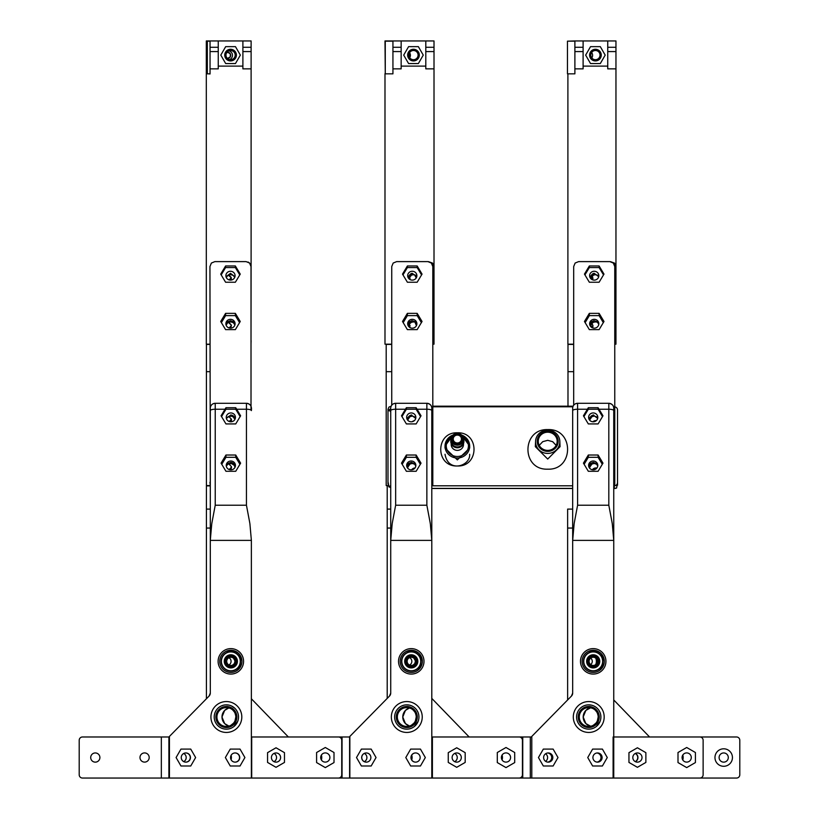 <?xml version="1.0" encoding="UTF-8"?>
<svg xmlns="http://www.w3.org/2000/svg" width="819" height="819" viewBox="0 0 819 819"><rect width="100%" height="100%" fill="white"/><g stroke="black" fill="none" stroke-linecap="round" stroke-linejoin="round"><path stroke-width="1.23" d="M227.262 58.292A3.01 3.01 0 0 0 230.303 53.808A3.01 3.01 0 0 0 226.832 52.426M227.754 58.292L230.303 56.818L230.303 53.808L227.702 52.303L226.484 53.01L227.702 52.303L230.303 53.808L230.303 56.818L227.702 58.323L226.894 57.862L227.702 58.323M391.165 406.183L388.953 407.104L387.991 409.336L387.991 411.588L388.953 409.981L390.724 411.885M390.428 487.377L388.953 486.936L387.991 481.654M387.991 411.588L387.991 484.09M390.724 485.462L388.953 486.936M388.953 409.981L390.724 408.63M573.116 406.183L432.811 406.183M614.24 485.8L614.24 488.38L616.564 488.093L617.526 482.647A3.286 3.163 180 0 1 614.24 485.8L613.748 485.8M614.762 406.838A3.286 3.163 180 0 1 617.526 409.961L617.526 485.217M592.332 469.768A4.597 4.423 180 0 1 596.928 468.028M592.854 421.785A4.607 4.423 180 0 1 596.406 420.556M412.264 421.693A4.607 4.423 180 0 1 414.353 420.649M556.162 445.341L552.682 441.676L547.706 440.315L552.671 441.687L556.152 445.362M547.706 431.234A10.473 10.063 180 0 1 558.179 441.298A10.473 10.063 180 0 1 547.706 451.371A10.473 10.063 180 0 1 537.233 441.298A10.473 10.063 180 0 1 547.706 431.234M547.706 453.419A12.131 11.671 0 0 0 559.827 441.277A12.131 11.671 0 0 0 547.706 430.088A12.131 11.671 0 0 0 535.575 441.277A12.131 11.671 0 0 0 547.706 453.419M547.706 450.378A9.449 9.081 0 0 0 557.155 441.298A9.449 9.081 0 0 0 547.706 432.217A9.449 9.081 0 0 0 538.257 441.298A9.449 9.081 0 0 0 547.706 450.378M451.187 439.26L451.187 441.011A6.163 5.928 0 0 0 457.35 446.939A6.163 5.928 0 0 0 463.503 441.011L463.503 439.26A6.163 5.928 0 0 0 457.35 433.343A6.163 5.928 0 0 0 451.187 439.26A6.163 5.928 0 0 0 457.35 445.188A6.163 5.928 0 0 0 463.503 439.26M457.35 433.906A5.344 5.129 180 0 1 462.684 439.035A5.344 5.129 180 0 1 457.35 444.174A5.344 5.129 180 0 1 452.006 439.035A5.344 5.129 180 0 1 457.35 433.906M457.35 442.987A4.105 3.952 0 0 0 461.455 439.035A4.105 3.952 0 0 0 457.35 435.084A4.105 3.952 0 0 0 453.235 439.035A4.105 3.952 0 0 0 457.35 442.987M461.64 435.012L469.666 446.16L469.666 448.034L457.35 459.889L445.024 448.034L445.024 446.16A12.326 11.845 0 0 0 457.35 458.005A12.326 11.845 0 0 0 469.666 446.16L469.666 446.16A12.326 11.845 0 0 0 461.711 435.084M559.827 441.277L560.063 446.672L547.706 459.06L535.35 446.672L535.575 441.277M411.578 469.84A4.597 4.423 180 0 1 415.038 467.956M547.706 469.174C574.109 470.29 574.303 428.419 547.706 429.596C521.56 428.695 521.181 470.178 547.706 469.174M457.35 465.98C479.484 466.912 479.637 431.818 457.35 432.801C435.278 431.879 435.155 466.922 457.35 465.98M547.706 440.315L542.731 441.666L539.25 445.341L542.741 441.687L547.706 440.335M593.427 469.85L595.833 469.062M617.526 482.647L617.526 412.561M572.88 406.797L432.811 406.797M572.676 485.8L431.797 485.8M119.093 778.05A3.286 3.286 -90 0 0 119.154 778.05L375.112 778.05A3.286 3.286 -90 0 0 375.133 778.05M274.232 761.537A4.597 4.597 -90 0 0 273.976 753.419A4.597 4.597 -90 0 1 273.976 761.67M183.722 761.619A4.597 4.597 90 0 0 183.722 753.47M231.112 759.766A8.743 8.743 90 0 0 231.112 755.323M364.332 753.419A4.597 4.597 -90 0 1 364.332 761.67M321.396 759.971A8.743 8.743 90 0 0 321.396 755.057M349.846 736.977L338.452 736.977A3.286 3.286 -114.3 0 1 341.738 740.263L341.738 774.764A3.286 3.286 -114.3 0 1 338.452 778.05L169.431 778.05L169.431 736.424L209.07 696.078L210.299 693.069L210.299 540.386L251.372 540.386L249.928 523.976A110.381 59.695 -93.9 0 0 249.723 522.635L246.447 505.231L215.233 505.231L211.957 522.635A110.37 59.705 93.9 0 0 211.742 523.976L210.299 540.386M338.452 736.977L251.699 736.977L251.699 778.05L251.372 736.977M169.431 736.977L82.484 736.977A3.286 3.286 -114.3 0 0 79.197 740.263L79.197 774.764A3.286 3.286 -114.3 0 0 82.484 778.05L169.431 778.05M228.706 322.205L231.193 324.867L231.071 328.132M231.378 325.573A4.597 4.423 -0 0 1 229.904 328.132M228.706 275.01L231.071 277.231L231.286 280.037M231.378 278.204A4.597 4.423 -0 0 1 230.518 280.108A4.607 4.423 180 0 1 225.88 275.686A4.607 4.423 180 0 1 230.477 271.263A4.607 4.423 180 0 1 235.084 275.686A4.607 4.423 180 0 1 230.477 280.108M207.33 73.638L206.306 73.638L206.306 40.95L210.043 40.95L210.043 68.868L218.253 68.868L218.253 47.277L210.043 47.277M206.306 73.638L206.306 344.175L209.94 344.175M228.347 275.184L231.286 277.795M228.368 322.369L231.255 325.061M210.043 73.966L206.419 73.638M228.9 657.729A4.105 4.105 -90 0 1 228.9 664.967M228.9 726.105A9.449 9.449 -90 0 1 228.9 707.903L224.641 710.431L221.98 717.004L224.641 723.576L228.9 726.105M210.299 509.101L206.419 509.101L206.419 698.771M231.531 419.963L230.845 421.795A4.607 4.423 180 0 1 226.239 417.373A4.607 4.423 180 0 1 230.835 412.95A4.607 4.423 180 0 1 235.442 417.373A4.607 4.423 180 0 1 230.835 421.795A4.607 4.423 -0 0 0 231.531 419.963M228.9 421.386A4.607 4.423 180 0 0 231.265 418.929M231.531 467.342L230.323 469.83A4.597 4.423 -0 0 0 231.531 467.342M228.9 469.441A4.597 4.423 180 0 0 231.378 466.656M206.419 540.264L206.419 408.231A4.924 4.924 -90 0 1 206.419 408.22L206.419 485.892L210.299 485.892M206.419 509.101L206.419 485.892M206.419 778.05L288.37 778.05M288.37 736.977L251.372 698.771M232.524 665.089A4.105 4.105 65.7 0 0 230.835 657.237A4.105 4.105 65.7 0 0 229.156 657.606M230.835 657.237A4.105 4.105 65.7 0 0 226.73 661.342A4.105 4.105 65.7 0 0 230.835 665.458A4.105 4.105 65.7 0 0 234.951 661.342A4.105 4.105 65.7 0 0 230.835 657.237L229.791 657.381M230.252 725.614A9.449 9.449 65.7 0 0 226.372 707.555A9.449 9.449 65.7 0 0 222.492 708.394M226.372 726.453A9.449 9.449 -114.3 0 1 216.922 717.004A9.449 9.449 -114.3 0 1 226.372 707.555A9.449 9.449 -114.3 0 1 235.821 717.004A9.449 9.449 -114.3 0 1 226.372 726.453M230.835 667.915A6.572 6.572 -114.3 0 1 224.263 661.342A6.572 6.572 -114.3 0 1 230.835 654.77A6.572 6.572 -114.3 0 1 237.408 661.342A6.572 6.572 -114.3 0 1 230.835 667.915M228.306 655.732A6.163 6.163 65.7 0 0 230.835 667.505A6.163 6.163 65.7 0 0 236.998 661.342A6.163 6.163 65.7 0 0 230.835 655.19A6.163 6.163 65.7 0 0 224.682 661.342A6.163 6.163 65.7 0 0 233.374 666.963M230.835 666.686A5.344 5.344 -114.3 0 1 225.501 661.342A5.344 5.344 -114.3 0 1 230.835 656.009A5.344 5.344 -114.3 0 1 236.179 661.342A5.344 5.344 -114.3 0 1 230.835 666.686M241.8 659.643L241.933 661.342C241.728 666.001 239.557 669.369 235.391 671.457A11.087 11.087 -114.3 0 1 219.748 661.342A11.087 11.087 65.7 0 0 235.391 671.457A11.087 11.087 65.7 0 0 230.835 650.255A11.087 11.087 65.7 0 0 219.748 661.342A11.087 11.087 -114.3 0 1 226.279 651.238L227.989 650.634M241.871 662.469A11.087 11.087 -114.3 0 1 241.759 663.298M237.428 670.27A11.087 11.087 -114.3 0 1 236.333 670.986M232.289 727.62L231.367 728.091A12.162 12.162 -114.3 0 1 214.209 717.004A12.162 12.162 -114.3 0 1 221.376 705.917L223.229 705.261M226.372 704.842A12.162 12.162 65.7 0 0 214.209 717.004A12.162 12.162 65.7 0 0 226.372 729.156A12.162 12.162 65.7 0 0 238.524 717.004A12.162 12.162 65.7 0 0 226.372 704.842M226.372 727.518A10.514 10.514 -114.3 0 1 215.858 717.004A10.514 10.514 -114.3 0 1 226.372 706.49A10.514 10.514 -114.3 0 1 236.886 717.004A10.514 10.514 -114.3 0 1 226.372 727.518M235.145 762.141A4.597 4.597 0 0 0 239.742 757.544A4.597 4.597 0 0 0 235.145 752.948A4.597 4.597 0 0 0 230.538 757.544A4.597 4.597 0 0 0 235.145 762.141M236.671 409.234L235.729 407.708L225.952 407.708L221.069 415.796L225.952 423.925L235.729 423.925L240.612 415.796L236.671 409.234L246.447 409.234A4.924 1.362 0 0 1 249.928 409.633A4.924 1.362 0 0 1 251.372 410.606L251.372 408.231A4.924 4.924 65.7 0 0 246.447 403.296L215.233 403.296A4.924 4.924 65.7 0 0 210.299 408.231L210.299 540.264M235.319 418.396L230.835 415.008L226.361 418.396M235.381 466.124L233.825 463.452L230.835 462.387L227.846 463.452L226.29 466.124M230.835 469.85A4.597 4.423 180 0 1 226.239 465.427A4.597 4.423 180 0 1 230.835 461.015A4.597 4.423 180 0 1 235.442 465.438A4.597 4.423 180 0 1 230.835 469.85M185.852 762.141A4.597 4.597 0 0 0 190.458 757.544A4.597 4.597 0 0 0 185.852 752.948A4.597 4.597 0 0 0 181.255 757.544A4.597 4.597 0 0 0 185.852 762.141M251.372 540.386L251.372 778.05M210.299 693.069A4.29 4.29 -114.3 0 1 209.07 696.078A4.29 4.29 -0 0 0 210.299 693.069L210.299 693.069M195.628 757.544L190.735 749.088L195.628 757.544L190.735 766L180.968 766L176.085 757.544L180.968 749.088L190.735 749.088L180.968 749.088L176.085 757.544M225.368 757.544L230.252 766L240.028 766L244.912 757.544L240.028 749.088L230.252 749.088L225.368 757.544L230.252 749.088L240.028 749.088L244.912 757.544M235.729 407.708L235.729 409.244L225.952 409.244L221.54 416.584M240.131 416.584L235.729 409.244M225.952 407.708L225.952 409.244M239.926 464.291L235.729 457.299L225.952 457.299L221.754 464.291M235.729 455.026L225.952 455.026L221.069 463.155L225.952 471.283L235.729 471.283L240.612 463.155L235.729 455.026L235.729 457.299M225.952 455.026L225.952 457.299M412.95 665.089A4.105 4.105 65.7 0 0 411.261 657.237A4.105 4.105 65.7 0 0 409.572 657.606M411.261 657.237A4.105 4.105 65.7 0 0 407.156 661.342A4.105 4.105 65.7 0 0 411.261 665.458A4.105 4.105 65.7 0 0 415.366 661.342A4.105 4.105 65.7 0 0 411.261 657.237L410.206 657.381M410.667 725.614A9.449 9.449 65.7 0 0 406.787 707.555A9.449 9.449 65.7 0 0 402.907 708.394M406.787 726.453A9.449 9.449 -114.3 0 1 397.348 717.004A9.449 9.449 -114.3 0 1 406.787 707.555A9.449 9.449 -114.3 0 1 416.236 717.004A9.449 9.449 -114.3 0 1 406.787 726.453M411.261 667.915A6.572 6.572 -114.3 0 1 404.688 661.342A6.572 6.572 -114.3 0 1 411.261 654.78A6.572 6.572 -114.3 0 1 417.833 661.342A6.572 6.572 -114.3 0 1 411.261 667.915M408.732 655.732A6.163 6.163 65.7 0 0 411.261 667.505A6.163 6.163 65.7 0 0 417.424 661.342A6.163 6.163 65.7 0 0 411.261 655.19A6.163 6.163 65.7 0 0 405.098 661.342A6.163 6.163 65.7 0 0 413.79 666.963M411.261 666.686A5.344 5.344 -114.3 0 1 405.917 661.342A5.344 5.344 -114.3 0 1 411.261 656.009A5.344 5.344 -114.3 0 1 416.595 661.342A5.344 5.344 -114.3 0 1 411.261 666.686M422.215 659.643L422.348 661.342C422.154 666.001 419.973 669.369 415.817 671.457A11.087 11.087 -114.3 0 1 400.174 661.342A11.087 11.087 65.7 0 0 415.817 671.457A11.087 11.087 65.7 0 0 411.261 650.255A11.087 11.087 65.7 0 0 400.174 661.342A11.087 11.087 -114.3 0 1 406.705 651.238L408.405 650.634A11.087 11.087 -114.3 0 1 409.776 650.358M422.297 662.469A11.087 11.087 -114.3 0 1 422.174 663.298M417.844 670.27A11.087 11.087 -114.3 0 1 416.748 670.986M412.715 727.62L411.783 728.091A12.162 12.162 -114.3 0 1 394.635 717.004A12.162 12.162 -114.3 0 1 401.801 705.917L403.644 705.261M406.787 704.842A12.162 12.162 65.7 0 0 394.635 717.004A12.162 12.162 65.7 0 0 406.787 729.156A12.162 12.162 65.7 0 0 418.949 717.004A12.162 12.162 65.7 0 0 406.787 704.842M406.787 727.518A10.514 10.514 -114.3 0 1 396.273 717.004A10.514 10.514 -114.3 0 1 406.787 706.49A10.514 10.514 -114.3 0 1 417.301 717.004A10.514 10.514 -114.3 0 1 406.787 727.518M430.139 522.635L426.863 505.231L395.649 505.231L392.373 522.635A110.37 59.705 93.9 0 0 392.168 523.976L390.724 540.386L431.797 540.386L430.354 523.976A110.381 59.695 -93.9 0 0 430.139 522.635M415.561 762.141A4.597 4.597 0 0 0 420.157 757.544A4.597 4.597 0 0 0 415.561 752.948A4.597 4.597 0 0 0 410.964 757.544A4.597 4.597 0 0 0 415.561 762.141M431.797 540.264L431.797 408.231A4.924 4.924 65.7 0 0 426.863 403.296L395.649 403.296A4.924 4.924 65.7 0 0 390.724 408.231L390.724 540.264M415.735 418.396L411.261 415.008L406.787 418.396M411.261 421.795A4.607 4.423 180 0 1 406.654 417.373A4.607 4.423 180 0 1 411.261 412.95A4.607 4.423 180 0 1 415.857 417.373A4.607 4.423 180 0 1 411.261 421.795M415.806 466.124L414.25 463.452L411.261 462.387L408.272 463.452L406.715 466.124M411.261 469.85A4.597 4.423 180 0 1 406.654 465.438A4.597 4.423 180 0 1 411.261 461.015A4.597 4.423 180 0 1 415.857 465.438A4.597 4.423 180 0 1 411.261 469.85M366.277 762.141A4.597 4.597 0 0 0 370.874 757.544A4.597 4.597 0 0 0 366.277 752.948A4.597 4.597 0 0 0 361.67 757.544A4.597 4.597 0 0 0 366.277 762.141A4.597 4.597 -114.3 0 1 361.763 757.544A4.597 4.597 -114.3 0 1 366.318 752.948M406.378 407.708L401.494 415.796L406.378 423.925L416.144 423.925L421.027 415.796L416.144 407.708L406.378 407.708L406.378 409.244L401.965 416.584M431.797 540.386L431.797 778.05L349.846 778.05L349.846 736.424L389.496 696.078L390.724 693.069L390.724 540.386M390.724 693.069A4.29 4.29 -114.3 0 1 389.496 696.078A4.29 4.29 -0 0 0 390.724 693.069L390.724 693.069M376.044 757.544L371.161 749.088L376.044 757.544L371.161 766L361.394 766L356.511 757.544L361.394 749.088L371.161 749.088L361.394 749.088L356.511 757.544M405.794 757.544L410.677 766L420.444 766L425.327 757.544L420.444 749.088L410.677 749.088L405.794 757.544L410.677 749.088L420.444 749.088L425.327 757.544M416.144 407.708L416.144 409.244L406.378 409.244M420.556 416.584L416.144 409.244M420.342 464.291L416.144 457.299L406.378 457.299L402.17 464.291M416.144 455.026L406.378 455.026L401.494 463.155L406.378 471.283L416.144 471.283L421.027 463.155L416.144 455.026L416.144 457.299M406.378 455.026L406.378 457.299M594.891 665.089A4.105 4.105 65.7 0 0 593.212 657.237A4.105 4.105 65.7 0 0 591.523 657.606M593.212 657.237A4.105 4.105 65.7 0 0 589.096 661.342A4.105 4.105 65.7 0 0 593.212 665.458A4.105 4.105 65.7 0 0 597.317 661.342A4.105 4.105 65.7 0 0 593.212 657.237L592.157 657.381M592.618 725.614A9.449 9.449 65.7 0 0 588.738 707.555A9.449 9.449 65.7 0 0 584.858 708.394M588.738 726.453A9.449 9.449 -114.3 0 1 579.289 717.004A9.449 9.449 -114.3 0 1 588.738 707.555A9.449 9.449 -114.3 0 1 598.187 717.004A9.449 9.449 -114.3 0 1 588.738 726.453M593.212 667.915A6.572 6.572 -114.3 0 1 586.639 661.342A6.572 6.572 -114.3 0 1 593.212 654.78A6.572 6.572 -114.3 0 1 599.784 661.342A6.572 6.572 -114.3 0 1 593.212 667.915M590.673 655.732A6.163 6.163 65.7 0 0 593.212 667.505A6.163 6.163 65.7 0 0 599.365 661.342A6.163 6.163 65.7 0 0 593.212 655.19A6.163 6.163 65.7 0 0 587.049 661.342A6.163 6.163 65.7 0 0 595.741 666.963M593.212 666.686A5.344 5.344 -114.3 0 1 587.868 661.342A5.344 5.344 -114.3 0 1 593.212 656.009A5.344 5.344 -114.3 0 1 598.546 661.342A5.344 5.344 -114.3 0 1 593.212 666.686M604.166 659.643L604.299 661.342C604.105 666.001 601.924 669.369 597.768 671.457A11.087 11.087 -114.3 0 1 582.114 661.342A11.087 11.087 65.7 0 0 597.768 671.457A11.087 11.087 65.7 0 0 593.212 650.255A11.087 11.087 65.7 0 0 582.114 661.342A11.087 11.087 -114.3 0 1 588.656 651.238L590.356 650.634A11.087 11.087 -114.3 0 1 591.727 650.358M604.238 662.469A11.087 11.087 -114.3 0 1 604.125 663.298M599.795 670.27A11.087 11.087 -114.3 0 1 598.699 670.986M594.655 727.62L593.734 728.091A12.162 12.162 -114.3 0 1 576.586 717.004A12.162 12.162 -114.3 0 1 583.742 705.917L585.595 705.261M588.738 704.842A12.162 12.162 65.7 0 0 576.586 717.004A12.162 12.162 65.7 0 0 588.738 729.156A12.162 12.162 65.7 0 0 600.9 717.004A12.162 12.162 65.7 0 0 588.738 704.842M588.738 727.518A10.514 10.514 -114.3 0 1 578.224 717.004A10.514 10.514 -114.3 0 1 588.738 706.49A10.514 10.514 -114.3 0 1 599.252 717.004A10.514 10.514 -114.3 0 1 588.738 727.518M612.09 522.635L608.814 505.231L577.6 505.231L574.324 522.635A110.37 59.705 93.9 0 0 574.119 523.976L572.676 540.386L613.748 540.386L612.305 523.976A110.381 59.695 -93.9 0 0 612.09 522.635M597.512 762.141A4.597 4.597 0 0 0 602.108 757.544A4.597 4.597 0 0 0 597.512 752.948A4.597 4.597 0 0 0 592.915 757.544A4.597 4.597 0 0 0 597.512 762.141M613.748 540.264L613.748 408.231A4.924 4.924 65.7 0 0 608.814 403.296L577.6 403.296A4.924 4.924 65.7 0 0 572.676 408.231L572.676 540.264M597.686 418.396L593.212 415.008L588.728 418.396M593.212 421.795A4.607 4.423 180 0 1 588.605 417.373A4.607 4.423 180 0 1 593.212 412.95A4.607 4.423 180 0 1 597.809 417.373A4.607 4.423 180 0 1 593.212 421.795M597.757 466.124L596.201 463.452L593.212 462.387L590.223 463.452L588.666 466.124M593.212 469.85A4.597 4.423 180 0 1 588.605 465.438A4.597 4.423 180 0 1 593.212 461.015A4.597 4.423 180 0 1 597.809 465.438A4.597 4.423 180 0 1 593.212 469.85M548.228 762.141A4.597 4.597 0 0 0 552.825 757.544A4.597 4.597 0 0 0 548.228 752.948A4.597 4.597 0 0 0 543.621 757.544A4.597 4.597 0 0 0 548.228 762.141M588.318 407.708L583.435 415.796L588.318 423.925L598.095 423.925L602.979 415.796L598.095 407.708L588.318 407.708L588.318 409.244L583.916 416.584M613.748 540.386L613.748 778.05L531.797 778.05L531.797 736.424L571.447 696.078L572.676 693.069L572.676 540.386M572.676 693.069A4.29 4.29 -114.3 0 1 571.447 696.078A4.29 4.29 -0 0 0 572.676 693.069L572.676 693.069M557.995 757.544L553.112 749.088L557.995 757.544L553.112 766L543.335 766L538.452 757.544L543.335 749.088L553.112 749.088L543.335 749.088L538.452 757.544M587.745 757.544L592.628 766L602.395 766L607.278 757.544L602.395 749.088L592.628 749.088L587.745 757.544L592.628 749.088L602.395 749.088L607.278 757.544M598.095 407.708L598.095 409.244L588.318 409.244M602.508 416.584L598.095 409.244M602.293 464.291L598.095 457.299L588.318 457.299L584.121 464.291M598.095 455.026L588.318 455.026L583.435 463.155L588.318 471.283L598.095 471.283L602.979 463.155L598.095 455.026L598.095 457.299M588.318 455.026L588.318 457.299M409.5 657.637A4.105 4.105 -90 0 1 409.5 665.059M409.5 726.054A9.449 9.449 -90 0 1 409.5 707.954L405.425 710.431L402.764 717.004L405.425 723.576L409.5 726.054M390.724 509.101L387.203 509.101L387.203 698.402M387.203 540.264L387.203 485.565L388.339 485.892M387.203 509.101L387.203 485.892M387.203 778.05L457.156 778.05M469.154 736.977L431.797 698.412M590.683 658.107A4.105 4.105 -90 0 1 590.683 664.588M590.683 726.248A9.449 9.449 -90 0 1 590.683 707.759L585.851 710.431L583.179 717.004L585.851 723.576L590.683 726.248M572.676 509.101L567.628 509.101L567.628 699.958M635.278 753.47A4.597 4.597 -90 0 1 635.278 761.619M567.628 540.264L567.628 509.101M613.103 778.05L699.846 778.05A3.286 3.286 -114.3 0 0 703.132 774.764L703.132 740.263A3.286 3.286 -114.3 0 0 699.846 736.977L613.103 736.977L613.103 778.05L522.747 778.05L522.747 736.977L519.154 736.977A3.286 3.286 -114.3 0 1 522.43 740.263L522.43 774.764A3.286 3.286 -114.3 0 1 519.144 778.05L438.738 778.05M649.569 736.977L613.748 699.958M230.579 50.502A4.597 4.597 180 0 1 235.176 55.108A4.597 4.597 180 0 1 230.579 59.705A4.597 4.597 180 0 1 225.972 55.108A4.597 4.597 180 0 1 230.579 50.502M230.579 49.273A5.835 5.835 0 0 0 224.744 55.108A5.835 5.835 0 0 0 230.579 60.934A5.835 5.835 0 0 0 236.404 55.108A5.835 5.835 0 0 0 230.579 49.273M234.93 324.877L233.313 322.706L230.569 321.826L227.58 322.901L226.126 325.184M226.146 323.638A4.597 4.423 0 0 0 225.972 324.672M234.797 277.221L232.924 275.245L230.579 274.652L227.907 275.44L226.259 277.446M226.146 276.238A4.597 4.423 0 0 0 226.024 276.802M248.075 262.029L249.662 263.094L251.105 266.584L251.013 340.622M240.346 55.108L235.462 46.642L225.686 46.642L220.802 55.108L225.686 63.565L235.462 63.565L240.346 55.108L235.462 46.642L225.686 46.642L220.802 55.108M242.895 40.95L242.895 68.868L251.116 68.868L251.116 40.95L210.043 40.95M218.253 66.104L242.895 66.104M218.253 40.95L218.253 47.277M210.043 68.868L210.043 73.638M251.116 68.868L251.105 266.574M251.105 340.622L251.013 344.175M413.472 50.502A4.597 4.597 180 0 1 418.079 55.108A4.597 4.597 180 0 1 413.472 59.705A4.597 4.597 180 0 1 408.876 55.108A4.597 4.597 180 0 1 413.472 50.502M413.472 49.273A5.835 5.835 0 0 0 407.647 55.108A5.835 5.835 0 0 0 413.472 60.934A5.835 5.835 0 0 0 419.308 55.108A5.835 5.835 0 0 0 413.472 49.273M416.052 322.594L414.158 321.877L411.629 322.195L409.869 323.525L408.937 325.573M411.742 320.731A4.597 4.423 0 0 0 409.776 327.457M416.257 275.512L414.158 274.693L411.588 275.02L408.947 278.204M411.752 273.351A4.597 4.423 0 0 0 409.142 278.921M428.521 261.65L432.565 263.094L434.009 266.584L434.009 340.622L432.811 340.622M423.249 55.108L418.366 46.642L408.589 46.642L403.706 55.108L408.589 63.565L418.366 63.565L423.249 55.108L418.366 46.642L408.589 46.642L403.706 55.108M425.798 40.95L425.798 68.868L434.009 68.868L434.009 40.95L392.936 40.95L392.936 68.868L401.156 68.868L401.156 47.277L392.936 47.277M401.156 68.868L401.156 66.104L425.798 66.104L425.798 68.868M401.156 40.95L401.156 47.277M392.936 68.868L392.936 73.638M434.009 68.868L434.009 266.574M434.009 340.622L434.009 344.175L432.811 344.175M595.423 50.502A4.597 4.597 180 0 1 600.02 55.108A4.597 4.597 180 0 1 595.423 59.705A4.597 4.597 180 0 1 590.827 55.108A4.597 4.597 180 0 1 595.423 50.502M595.423 49.273A5.835 5.835 0 0 0 589.588 55.108A5.835 5.835 0 0 0 595.423 60.934A5.835 5.835 0 0 0 601.259 55.108A5.835 5.835 0 0 0 595.423 49.273M598.003 322.594L596.109 321.877L593.58 322.195L591.82 323.525L590.888 325.573M593.693 320.731A4.597 4.423 0 0 0 591.727 327.457M598.198 275.512L596.099 274.693L593.54 275.02L590.888 278.204M593.703 273.351A4.597 4.423 0 0 0 591.093 278.921M610.472 261.65L614.516 263.094L615.96 266.584L615.96 340.622L614.762 340.622M605.19 55.108L600.307 46.642L590.54 46.642L585.657 55.108L590.54 63.565L600.307 63.565L605.19 55.108L600.307 46.642L590.54 46.642L585.657 55.108M607.749 40.95L607.749 68.868L615.96 68.868L615.96 40.95L574.887 40.95L574.887 68.868L583.108 68.868L583.108 47.277L574.887 47.277M583.108 68.868L583.108 66.104L607.749 66.104L607.749 68.868M583.108 40.95L583.108 47.277M574.887 68.868L574.887 73.638M615.96 68.868L615.96 266.574M615.96 340.622L615.96 344.175L614.762 344.175M409.5 324.058L409.95 327.569M410.063 325.573A4.597 4.423 -0 0 1 409.5 327.057M409.5 276.771L410.073 279.576M410.053 278.204A4.597 4.423 -0 0 1 409.684 279.34M409.5 57.422A4.597 4.597 102.7 0 0 409.5 52.795M416.441 325.624L414.885 322.041M416.226 277.958L414.537 274.764M385.268 73.638L384.991 40.95L392.936 40.95M414.383 40.95L426.064 40.95M384.991 73.638L384.991 344.175L391.738 344.175M591.922 323.403L592.946 325.501L592.741 327.928M592.956 325.573A4.597 4.423 -0 0 1 591.994 327.62M591.922 276.146L592.905 279.924M592.956 278.204A4.597 4.423 -0 0 1 592.362 279.729M598.679 276.802L597.798 275.266M567.895 41.155L574.887 40.95M596.57 40.95L608.957 40.95M567.895 73.843L567.895 344.175L573.689 344.175M259.265 778.05L258.302 778.05M323.392 753.316A4.597 4.597 -114.3 0 1 325.286 752.917A4.597 4.597 65.7 0 0 320.69 757.514A4.597 4.597 65.7 0 0 325.286 762.11A4.597 4.597 65.7 0 0 329.883 757.514A4.597 4.597 65.7 0 0 325.286 752.917A4.597 4.597 -114.3 0 1 327.18 761.711M276.023 762.141A4.597 4.597 -114.3 0 1 271.417 757.544A4.597 4.597 -114.3 0 1 276.023 752.948A4.597 4.597 -114.3 0 1 280.62 757.544A4.597 4.597 -114.3 0 1 276.023 762.141A4.597 4.597 -114.3 0 0 280.6 757.544A4.597 4.597 -114.3 0 0 276.013 752.948M144.584 752.917A4.597 4.597 -114.3 0 1 149.191 757.514A4.597 4.597 -114.3 0 1 144.584 762.11A4.597 4.597 -114.3 0 1 139.988 757.514A4.597 4.597 -114.3 0 1 144.584 752.917M95.301 752.948A4.597 4.597 -114.3 0 1 99.898 757.544A4.597 4.597 -114.3 0 1 95.301 762.141A4.597 4.597 -114.3 0 1 90.704 757.544A4.597 4.597 -114.3 0 1 95.301 752.948M185.759 752.948A4.597 4.597 -114.3 0 1 190.264 757.544A4.597 4.597 -114.3 0 1 185.759 762.141M235.043 752.948A4.597 4.597 -114.3 0 1 239.547 757.544A4.597 4.597 -114.3 0 1 235.043 762.141M276.023 767.311L284.48 762.428L276.023 767.311L267.557 762.428L267.557 752.661L276.023 747.778L284.48 752.661L284.48 762.428L284.48 752.661L276.023 747.778L267.557 752.661M316.595 752.518L316.595 762.571L325.307 767.598L334.009 762.571L334.009 752.518L325.307 747.491L316.595 752.518L325.307 747.491L334.009 752.518L334.009 762.571L325.307 767.598M161.343 778.05L161.343 736.977L161.343 778.05M168.898 736.977L168.898 778.05M439.957 778.05L438.994 778.05M415.602 762.141A4.597 4.597 -114.3 0 1 411.046 757.544A4.597 4.597 -114.3 0 1 415.602 752.948M504.094 753.316A4.597 4.597 -114.3 0 1 505.988 752.917A4.597 4.597 65.7 0 0 501.382 757.514A4.597 4.597 65.7 0 0 505.988 762.11A4.597 4.597 65.7 0 0 510.585 757.514A4.597 4.597 65.7 0 0 505.988 752.917A4.597 4.597 -114.3 0 1 507.872 761.711M456.715 762.141A4.597 4.597 -114.3 0 1 452.119 757.544A4.597 4.597 -114.3 0 1 456.715 752.948A4.597 4.597 -114.3 0 1 461.322 757.544A4.597 4.597 -114.3 0 1 456.715 762.141A4.597 4.597 -114.3 0 0 461.302 757.544A4.597 4.597 -114.3 0 0 456.705 752.948M263.186 778.05L349.846 778.05M431.797 736.977L432.401 736.977L432.401 778.05L432.401 736.977L519.144 736.977M456.715 767.311L465.182 762.428L456.715 767.311L448.259 762.428L448.259 752.661L456.715 747.778L465.182 752.661L465.182 762.428L465.182 752.661L456.715 747.778L448.259 752.661M497.297 752.518L497.297 762.571L505.999 767.598L514.711 762.571L514.711 752.518L505.999 747.491L497.297 752.518L505.999 747.491L514.711 752.518L514.711 762.571L505.999 767.598M342.045 778.05L342.045 736.977L342.045 778.05M349.6 736.977L349.6 778.05M620.659 778.05L619.696 778.05M686.68 752.917A4.597 4.597 65.7 0 0 682.084 757.514A4.597 4.597 65.7 0 0 686.68 762.11A4.597 4.597 65.7 0 0 691.287 757.514A4.597 4.597 65.7 0 0 686.68 752.917M637.417 762.141A4.597 4.597 -114.3 0 1 632.811 757.544A4.597 4.597 -114.3 0 1 637.417 752.948A4.597 4.597 -114.3 0 1 642.014 757.544A4.597 4.597 -114.3 0 1 637.417 762.141M547.645 752.978A4.597 4.597 -114.3 0 1 547.645 762.11M596.928 752.978A4.597 4.597 -114.3 0 1 596.928 762.11M443.888 778.05A3.286 3.286 -114.3 0 1 443.878 778.05L522.747 778.05L522.747 736.977L531.797 736.977L438.738 736.977M637.417 767.311L645.874 762.428L637.417 767.311L628.951 762.428L628.951 752.661L637.417 747.778L645.874 752.661L645.874 762.428L645.874 752.661L637.417 747.778L628.951 752.661M677.999 752.518L677.999 762.571L686.701 767.598L695.413 762.571L695.413 752.518L686.701 747.491L677.999 752.518L686.701 747.491L695.413 752.518L695.413 762.571L686.701 767.598M530.303 736.977L530.303 778.05M375.112 778.05L419.338 778.05M454.678 753.419A4.597 4.597 -90 0 1 454.678 761.67M364.322 761.67A4.597 4.597 90 0 0 364.322 753.419M411.742 759.991A8.743 8.743 90 0 0 411.742 755.108M545.608 753.756A4.597 4.597 -90 0 1 545.608 761.332A4.597 4.597 90 0 0 545.608 753.767M502.098 759.971A8.743 8.743 90 0 0 502.098 755.057M613.748 736.977L736.516 736.977A3.286 3.286 -90 0 1 739.803 740.263L739.803 774.764A3.286 3.286 -90 0 1 736.516 778.05L699.897 778.05M635.38 753.419A4.597 4.597 -90 0 1 635.38 761.67M723.699 762.141A4.597 4.597 -90 0 1 719.102 757.544A4.597 4.597 -90 0 1 723.699 752.948A4.597 4.597 -90 0 1 728.296 757.544A4.597 4.597 -90 0 1 723.699 762.141M723.699 748.801A8.743 8.743 90 0 0 714.956 757.544A8.743 8.743 90 0 0 723.699 766.287A8.743 8.743 90 0 0 732.442 757.544A8.743 8.743 90 0 0 723.699 748.801M682.8 759.971A8.743 8.743 90 0 0 682.8 755.057M235.033 467.25L234.254 465.356L231.48 463.554L228.173 464.045L226.32 465.98M234.93 419.389L233.046 416.82L231.48 416.175L228.163 416.666L226.382 418.478M234.951 276.72L230.477 273.321L226.003 276.72M235.022 324.437L233.466 321.765L230.477 320.7L227.487 321.765L225.931 324.437M230.477 328.173A4.597 4.423 180 0 1 225.88 323.751A4.597 4.423 180 0 1 230.477 319.328A4.597 4.423 180 0 1 235.084 323.751A4.597 4.423 180 0 1 230.477 328.173M210.299 482.278L209.94 266.544L211.384 263.053L214.875 261.609L246.089 261.609L249.57 263.053L251.013 266.544L251.013 410.094M235.063 419.113A4.607 4.423 0 0 0 230.661 415.008M235.063 467.188A4.597 4.423 0 0 0 230.661 462.387M209.94 482.278L210.299 485.565L206.419 485.565L206.419 344.42L209.94 344.42M220.71 321.488L225.594 329.627L235.36 329.627L240.243 321.488L235.36 313.36L225.594 313.36L220.71 321.488M220.71 274.109L225.594 282.238L235.36 282.238L240.243 274.109L235.36 265.97L225.594 265.97L220.71 274.109M225.594 265.97L225.594 267.557L221.181 274.897M235.36 265.97L235.36 267.557L225.594 267.557M239.568 322.625L235.36 315.622L225.594 315.622L221.386 322.625M239.772 274.897L235.36 267.557M235.36 313.36L235.36 315.622M225.594 313.36L225.594 315.622M415.11 464.383L412.274 463.452L409.971 464.045L407.708 467.342M411.773 462.418A4.597 4.423 0 0 0 408.087 468.632M415.11 417.004L412.274 416.072L409.971 416.666L407.708 419.963M411.773 415.028A4.607 4.423 0 0 0 407.76 420.239M416.758 276.72L412.274 273.321L407.801 276.72M412.274 280.108A4.607 4.423 180 0 1 407.678 275.686A4.607 4.423 180 0 1 412.274 271.263A4.607 4.423 180 0 1 416.881 275.686A4.607 4.423 180 0 1 412.274 280.108M416.82 324.437L415.264 321.765L412.274 320.7L409.285 321.765L407.729 324.437M412.274 328.173A4.597 4.423 180 0 1 407.678 323.751A4.597 4.423 180 0 1 412.274 319.328A4.597 4.423 180 0 1 416.881 323.751A4.597 4.423 180 0 1 412.274 328.173M391.738 405.231L391.738 266.544L393.181 263.053L396.672 261.609L427.887 261.609L431.367 263.053L432.811 266.544L432.811 485.565M432.811 482.278L431.797 482.278M402.508 321.488L407.391 329.627L417.168 329.627L422.051 321.488L417.168 313.36L407.391 313.36L402.508 321.488M402.508 274.109L407.391 282.238L417.168 282.238L422.051 274.109L417.168 265.97L407.391 265.97L402.508 274.109M407.391 265.97L407.391 267.557L402.979 274.897M417.168 265.97L417.168 267.557L407.391 267.557M421.375 322.625L417.168 315.622L407.391 315.622L403.183 322.625M421.57 274.897L417.168 267.557M417.168 313.36L417.168 315.622M407.391 313.36L407.391 315.622M597.061 464.383L594.225 463.452L591.922 464.045L589.66 467.342M593.714 462.418A4.597 4.423 0 0 0 590.038 468.632M597.061 417.004L594.225 416.072L591.922 416.666L589.66 419.963M593.714 415.028A4.607 4.423 0 0 0 589.7 420.239M598.699 276.72L594.225 273.321L589.752 276.72M594.225 280.108A4.607 4.423 180 0 1 589.629 275.686A4.607 4.423 180 0 1 594.225 271.263A4.607 4.423 180 0 1 598.832 275.686A4.607 4.423 180 0 1 594.225 280.108M598.771 324.437L597.215 321.765L594.225 320.7L591.236 321.765L589.68 324.437M594.225 328.173A4.597 4.423 180 0 1 589.629 323.751A4.597 4.423 180 0 1 594.225 319.328A4.597 4.423 180 0 1 598.832 323.751A4.597 4.423 180 0 1 594.225 328.173M573.689 405.231L573.689 266.544L575.133 263.053L578.624 261.609L609.838 261.609L613.318 263.053L614.762 266.544L614.762 485.565M614.762 482.278L613.748 482.278M584.459 321.488L589.342 329.627L599.109 329.627L603.992 321.488L599.109 313.36L589.342 313.36L584.459 321.488M584.459 274.109L589.342 282.238L599.109 282.238L603.992 274.109L599.109 265.97L589.342 265.97L584.459 274.109M589.342 265.97L589.342 267.557L584.93 274.897M599.109 265.97L599.109 267.557L589.342 267.557M603.316 322.625L599.109 315.622L589.342 315.622L585.135 322.625M603.521 274.897L599.109 267.557M599.109 313.36L599.109 315.622M589.342 313.36L589.342 315.622M391.738 371.672L386.189 371.672L386.189 344.42L391.738 344.42M388.226 485.565L386.189 485.565L386.189 371.672M573.689 371.672L567.987 371.672L567.987 344.42L573.689 344.42M591.379 279.156A4.607 4.423 180 0 0 592.741 277.446M591.492 327.129A4.597 4.423 180 0 0 592.874 325.184M567.987 406.183L567.987 371.672M409.572 52.672A4.597 4.597 180 0 1 409.705 57.739A4.597 4.597 102.7 0 0 409.572 52.672M392.936 73.843L385.268 73.843L385.268 41.155L392.936 41.155L385.268 41.155M385.268 45.096L385.268 65.786M591.635 52.498A4.597 4.597 180 0 1 591.789 57.924A4.597 4.597 102.7 0 0 591.635 52.498M574.887 73.843L567.465 73.843L567.465 41.155L574.887 41.155L567.465 41.155M567.465 45.096L567.465 65.786M228.716 463.789L231.357 466.564L231.081 469.85M228.716 416.4L231.357 419.185L231.367 421.765M228.716 279.77A4.607 4.423 180 0 0 231.153 277.498M228.716 327.835A4.597 4.423 180 0 0 231.296 325.215M209.94 371.672L206.419 371.672M229.555 59.592A4.597 4.597 102.7 0 0 228.88 50.829M210.043 73.843L207.33 73.843L207.33 41.155L210.043 41.155L207.33 41.155M207.33 45.096L207.33 65.786M451.187 438.994A6.572 6.317 0 0 0 457.35 447.532A6.572 6.317 0 0 0 463.503 438.994L463.923 441.421A6.572 6.317 180 0 1 457.35 447.737A6.572 6.317 180 0 1 450.778 441.318M463.912 441.318A6.572 6.317 180 0 1 463.923 441.421C463.523 445.28 461.332 447.399 457.35 447.768C453.357 447.399 451.167 445.28 450.778 441.421L451.197 438.984M463.503 443.632L463.503 444.461A6.163 5.928 180 0 1 457.35 450.389A6.163 5.928 180 0 1 451.187 444.461L451.187 443.632M451.873 436.558A11.087 10.657 0 0 0 457.35 456.48A11.087 10.657 0 0 0 462.827 436.558M452.979 435.084A12.326 11.845 0 0 0 445.024 446.16L453.061 435.012M572.676 488.38L431.797 488.38M206.419 528.06L210.299 528.06M206.419 410.606L206.419 408.231L206.419 410.606M221.396 661.342A9.449 9.449 65.7 0 0 230.835 670.792A9.449 9.449 65.7 0 0 240.284 661.342A9.449 9.449 65.7 0 0 230.835 651.904A9.449 9.449 65.7 0 0 221.396 661.342M240.53 661.342A9.695 9.695 -114.3 0 1 230.835 671.037A9.695 9.695 -114.3 0 1 221.15 661.342A9.695 9.695 -114.3 0 1 230.835 651.658A9.695 9.695 -114.3 0 1 240.53 661.342M218.11 661.342A12.735 12.735 65.7 0 0 230.835 674.078A12.735 12.735 65.7 0 0 243.571 661.342A12.735 12.735 65.7 0 0 230.835 648.617A12.735 12.735 65.7 0 0 218.11 661.342M210.923 717.004A15.438 15.438 65.7 0 0 226.372 732.442A15.438 15.438 65.7 0 0 241.81 717.004A15.438 15.438 65.7 0 0 226.372 701.555A15.438 15.438 65.7 0 0 210.923 717.004M215.233 505.231L215.233 403.296L246.447 403.296L246.447 505.231M210.299 408.231L210.299 410.606A4.924 1.362 0 0 1 211.742 409.633A4.924 1.362 0 0 1 215.233 409.234L225.01 409.234M246.447 403.296C250.307 403.828 251.955 406.265 251.372 410.606L251.372 408.231M401.812 661.342A9.449 9.449 65.7 0 0 411.261 670.792A9.449 9.449 65.7 0 0 420.71 661.342A9.449 9.449 65.7 0 0 411.261 651.904A9.449 9.449 65.7 0 0 401.812 661.342M420.956 661.342A9.695 9.695 -114.3 0 1 411.261 671.037A9.695 9.695 -114.3 0 1 401.566 661.342A9.695 9.695 -114.3 0 1 411.261 651.658A9.695 9.695 -114.3 0 1 420.956 661.342M398.525 661.342A12.735 12.735 65.7 0 0 411.261 674.078A12.735 12.735 65.7 0 0 423.996 661.342A12.735 12.735 65.7 0 0 411.261 648.617A12.735 12.735 65.7 0 0 398.525 661.342M391.349 717.004A15.438 15.438 65.7 0 0 406.787 732.442A15.438 15.438 65.7 0 0 422.235 717.004A15.438 15.438 65.7 0 0 406.787 701.555A15.438 15.438 65.7 0 0 391.349 717.004M417.086 409.234L426.863 409.234A4.924 1.362 0 0 1 430.354 409.633A4.924 1.362 0 0 1 431.797 410.606L431.797 408.231M395.649 505.231L395.649 403.296L426.863 403.296L426.863 505.231M390.724 408.231L390.724 410.606A4.924 1.362 0 0 1 392.168 409.633A4.924 1.362 0 0 1 395.649 409.234L405.425 409.234M583.763 661.342A9.449 9.449 65.7 0 0 593.212 670.792A9.449 9.449 65.7 0 0 602.651 661.342A9.449 9.449 65.7 0 0 593.212 651.904A9.449 9.449 65.7 0 0 583.763 661.342M602.897 661.342A9.695 9.695 -114.3 0 1 593.212 671.037A9.695 9.695 -114.3 0 1 583.517 661.342A9.695 9.695 -114.3 0 1 593.212 651.658A9.695 9.695 -114.3 0 1 602.897 661.342M580.476 661.342A12.735 12.735 65.7 0 0 593.212 674.078A12.735 12.735 65.7 0 0 605.937 661.342A12.735 12.735 65.7 0 0 593.212 648.617A12.735 12.735 65.7 0 0 580.476 661.342M573.3 717.004A15.438 15.438 65.7 0 0 588.738 732.442A15.438 15.438 65.7 0 0 604.187 717.004A15.438 15.438 65.7 0 0 588.738 701.555A15.438 15.438 65.7 0 0 573.3 717.004M599.037 409.234L608.814 409.234A4.924 1.362 0 0 1 612.305 409.633A4.924 1.362 0 0 1 613.748 410.606L613.748 408.231M577.6 505.231L577.6 403.296L608.814 403.296L608.814 505.231M572.676 408.231L572.676 410.606A4.924 1.362 0 0 1 574.119 409.633A4.924 1.362 0 0 1 577.6 409.234L587.377 409.234M387.203 528.06L390.724 528.06M595.7 664.608A8.21 8.21 90 0 0 595.7 658.077M567.628 528.06L572.676 528.06M251.116 47.277L242.895 47.277M210.043 51.577L218.253 51.577M242.895 51.577L251.116 51.577M434.009 47.277L425.798 47.277M392.936 51.577L401.156 51.577M425.798 51.577L434.009 51.577M615.96 47.277L607.749 47.277M574.887 51.577L583.108 51.577M607.749 51.577L615.96 51.577M469.666 454.279C470.567 465.929 448.29 473.433 445.024 454.279M615.141 488.503L613.748 488.503M572.676 488.503L431.797 488.503M234.94 661.281L234.429 663.349M234.183 663.728L232.76 664.977M235.821 717.004L234.971 720.904M233.528 723.167L230.927 725.276M241.933 661.404L241.902 662.151M241.687 663.646L237.479 670.229M236.312 670.996L235.391 671.457M237.705 721.406L233.917 726.535M238.524 716.973L238.401 715.222M237.643 712.458L236.466 710.227M234.603 708.056L231.542 705.998M228.818 705.098L225.983 704.852M241.175 657.329L239.977 655.057M238.411 653.245L235.503 651.289M233.139 650.501L230.446 650.266M241.933 661.342C240.551 652.508 235.329 649.139 226.279 651.238M235.718 715.683L235.084 713.349M234.285 711.854L232.729 710.012M230.415 708.466L228.214 707.739M226.116 707.565L223.925 707.882M234.92 660.861L233.538 658.251M232.647 657.657L231.501 657.288M215.233 403.296L213.206 403.736M415.366 661.281L414.844 663.349M414.609 663.728L413.185 664.977M416.236 717.004L415.397 720.904M413.943 723.167L411.343 725.276M422.348 661.404L422.317 662.151M422.113 663.646L417.895 670.229M416.728 670.996L415.817 671.457M418.12 721.406L414.342 726.535M418.949 716.973L418.816 715.222M418.069 712.458L416.891 710.227M415.028 708.056L413.646 706.961M413.605 706.94L411.957 705.998M409.244 705.098L406.408 704.852M421.59 657.329L420.393 655.057M418.826 653.245L415.929 651.289M413.554 650.501L410.872 650.266M422.348 661.342C420.966 652.508 415.755 649.139 406.705 651.238M416.144 715.683L415.499 713.349M414.711 711.854L413.145 710.012M410.841 708.466L408.64 707.739M406.531 707.565L404.351 707.882M415.335 660.861L413.964 658.251M413.063 657.657L411.916 657.288M395.649 403.296L393.632 403.736M431.797 410.606C432.442 406.378 430.794 403.941 426.863 403.296M597.317 661.281L596.795 663.349M596.56 663.728L595.126 664.977M598.187 717.004L597.338 720.904M595.894 723.167L593.294 725.276M604.299 661.404L604.268 662.151M604.053 663.646L599.846 670.229M598.679 670.996L597.768 671.457M600.071 721.406L596.293 726.535M600.9 716.973L600.767 715.222M600.02 712.458L598.832 710.227M596.979 708.056L595.597 706.961M595.556 706.94L593.908 705.998M591.195 705.098L588.349 704.852M603.542 657.329L602.344 655.057M600.777 653.245L597.87 651.289M595.505 650.501L592.813 650.266M604.299 661.342C602.917 652.508 597.706 649.139 588.656 651.238M598.095 715.683L597.45 713.349M596.662 711.854L595.096 710.012M592.792 708.466L590.581 707.739M588.482 707.565L586.291 707.882M597.286 660.861L595.904 658.251M595.014 657.657L593.867 657.288M577.6 403.296L575.573 403.736M613.748 410.606C614.393 406.378 612.745 403.941 608.814 403.296"/></g></svg>
